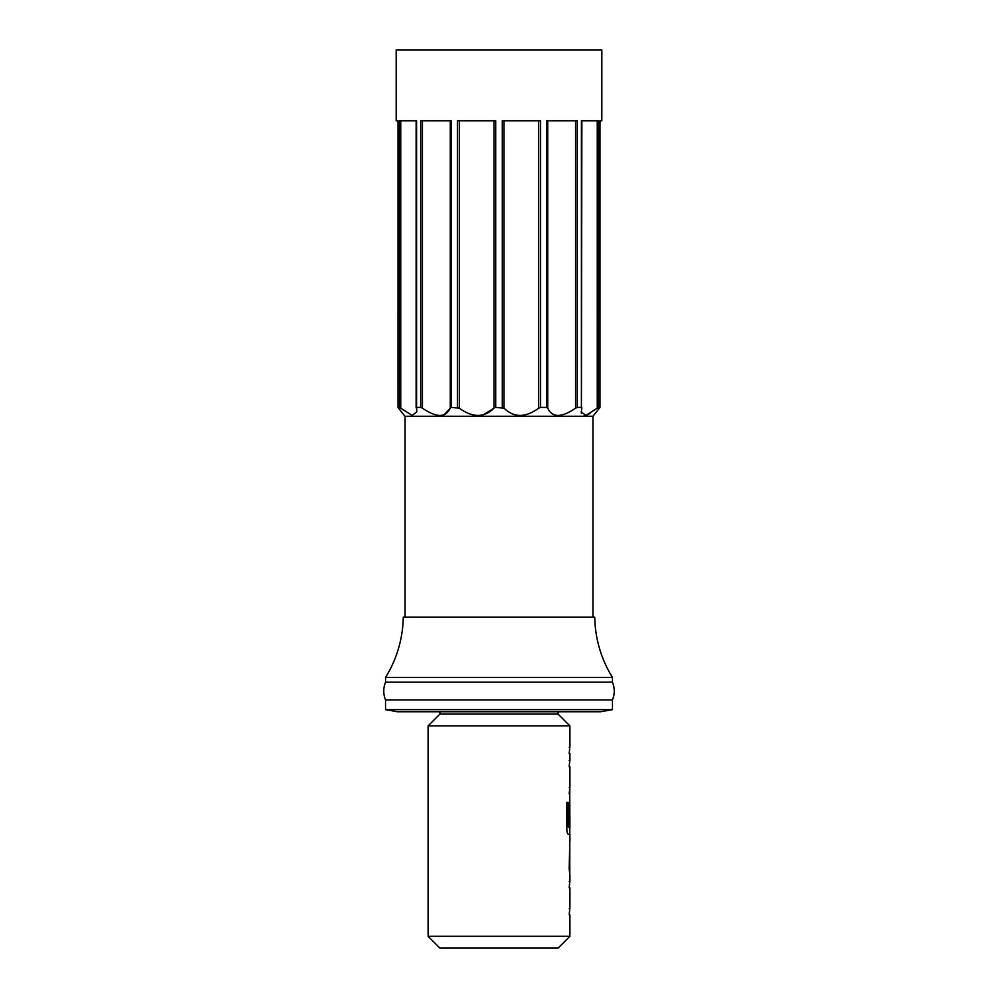 <?xml version="1.0" encoding="UTF-8"?>
<svg xmlns="http://www.w3.org/2000/svg" width="998" height="998" viewBox="0 0 998 998"><rect width="100%" height="100%" fill="white"/><g stroke="black" fill="none" stroke-linecap="round" stroke-linejoin="round"><path stroke-width="1.5" d="M599.973 120.808L599.973 407.446L599.923 120.808L601.819 120.808L601.819 49.9L396.181 49.9L396.181 120.808L398.077 120.808L398.027 407.446L404.128 415.255M398.027 407.446L398.027 120.808L398.027 407.446M416.59 407.409L416.74 411.912L412.149 415.418L399.549 407.409L399.549 120.808L416.59 120.808L416.59 407.409L420.707 407.409L420.707 120.808L451.433 120.808L451.433 407.409L459.305 408.17L457.383 407.409L457.383 120.808L495.694 120.808L495.694 407.409L504.027 408.17L502.306 407.409L502.306 120.808L540.617 120.808L540.617 407.409L546.567 407.409L547.752 408.17L546.567 407.409L546.567 120.808L577.293 120.808L577.293 407.409L581.41 407.409L581.41 120.808L598.451 120.808L598.451 407.409L599.923 407.409M416.129 407.87L416.129 120.808M581.871 120.808L581.41 407.409M598.451 407.409L585.851 415.418L581.26 411.912L581.871 407.87M405.038 617.188L405.038 416.266L592.962 416.266L599.973 407.446M577.293 407.409L575.559 408.17C561.5 417.838 552.243 417.838 547.752 408.17L547.752 120.808M538.695 120.808L538.695 408.17L540.617 407.409L538.695 408.17C525.447 417.838 513.895 417.838 504.027 408.17L504.027 120.808M482.895 415.081L493.973 408.17C484.155 417.838 472.603 417.838 459.305 408.17L459.305 120.808M443.798 415.081L450.248 408.17C445.794 417.838 436.538 417.838 422.441 408.17L420.707 407.409M398.077 407.409L399.549 407.409M592.962 617.188L592.962 416.266M403.267 617.188A118.188 118.188 0 0 1 385.54 677.455L612.46 677.455A118.188 118.188 0 0 1 594.733 617.188L403.267 617.188M385.54 709.653L612.46 709.653L600.634 711.736L397.366 711.736L385.54 709.653L385.54 699.91A23.041 23.041 0 0 1 385.54 682.183L612.46 682.183L612.46 677.455M385.54 682.183L385.54 677.455M385.54 699.91L612.46 699.91A23.041 23.041 0 0 0 612.46 682.183M612.46 709.653L612.46 699.91M439.906 711.736L439.906 714.094L558.094 714.094L558.094 711.736M439.906 714.094L428.092 725.908L569.908 725.908L558.094 714.094M569.908 936.286L558.094 948.1L439.906 948.1L428.092 936.286L569.908 936.286L569.908 914.867L569.184 914.867L569.796 908.654L569.184 914.867M569.184 908.654L569.908 908.654L569.908 887.771L569.184 887.771L569.796 881.558L569.184 887.771M569.184 881.558L569.908 881.558L569.908 874.535M569.184 868.734L569.796 874.535L569.796 841.227L569.184 868.734M569.908 841.227L569.908 834.203L568.261 834.203L569.796 834.203L569.796 827.317M568.349 826.905L568.349 802.355L566.789 802.355L566.789 828.415C566.939 831.92 567.425 833.854 568.261 834.203M568.423 827.317L569.908 827.317L569.796 800.907L569.184 824.485L569.796 806.846M569.771 800.907L569.796 787.659L569.184 793.872M569.184 787.659L569.908 787.659L569.908 766.776L569.184 766.776L569.796 760.576L569.184 766.776M569.184 760.576L569.908 760.576L569.908 753.54L569.184 753.54L569.796 747.34L569.184 753.54M569.184 747.34L569.908 747.34L569.908 725.908M428.092 936.286L428.092 725.908M569.796 867.911L569.796 847.851M403.891 414.943L402.88 413.646M402.643 413.334L398.501 408.17M581.26 411.912L581.422 413.459M584.179 415.679L586.787 415.106M586.836 415.081L590.018 413.459M569.184 824.485L569.683 806.846M568.224 826.905L568.224 802.355L566.789 802.355M569.683 867.911L569.683 847.851M400.747 120.808L400.747 408.17M422.441 120.808L422.441 408.17M450.248 408.17L450.248 120.808M493.973 408.17L493.973 120.808M575.559 408.17L575.559 120.808M597.253 408.17L597.253 120.808"/></g></svg>
